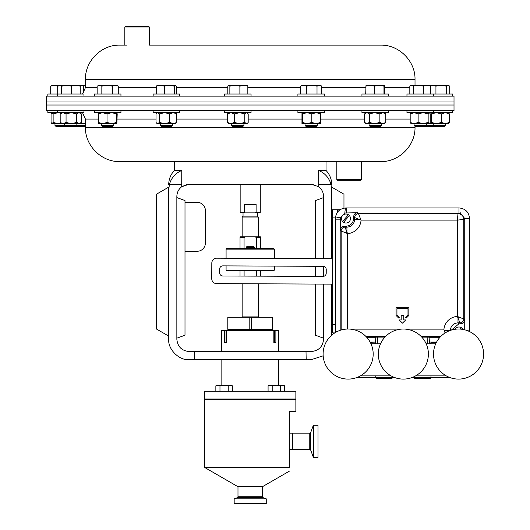 <?xml version="1.0" encoding="UTF-8"?>
<svg xmlns="http://www.w3.org/2000/svg" width="530" height="530" viewBox="0 0 530 530"><rect width="100%" height="100%" fill="white"/><g stroke="black" fill="none" stroke-linecap="round" stroke-linejoin="round"><path stroke-width="0.79" d="M126.703 45.116L119.78 45.116L124.835 45.116L124.835 26.99L149.288 26.99L149.288 45.116L380.646 45.116L149.288 45.116M57.233 96.149L46.415 96.149L46.415 105.033L454.011 105.033L46.415 105.033L46.415 110.558L454.011 110.558L454.011 101.985L46.415 101.985L454.011 101.985L454.011 96.149L57.233 96.149M250.213 161.59L119.78 161.59L380.646 161.59L361.281 161.59L361.281 179.723L336.822 179.723L336.822 161.59L326.029 161.59L326.029 170.461L318.656 170.461L318.709 186.712C321.856 189.21 323.479 192.469 323.578 196.484L323.578 258.66M313.31 184.413L189.077 184.255L181.717 186.712L181.77 170.461C175.529 173.124 171.428 177.722 169.461 184.255L181.77 184.255M311.355 184.255L318.709 186.712M323.578 284.1L323.578 339.306C322.803 346.68 318.729 350.754 311.355 351.529L189.077 351.529C181.697 350.754 177.623 346.68 176.848 339.306L176.848 196.484C176.947 192.469 178.57 189.21 181.717 186.712M176.848 197.591L184.996 200.559L184.996 335.225L176.848 338.193M184.996 251.26L197.226 251.26A8.149 8.149 0 0 0 205.375 243.111L205.375 210.503A8.149 8.149 0 0 0 197.226 202.354L184.996 202.354M323.174 355.822L311.19 359.684L306.181 359.684L306.015 351.529M331.734 335.159L331.734 284.133L331.734 335.159M343.963 208.124L343.963 194.199L331.734 187.136L331.734 258.7L331.734 189.853L330.965 184.255L318.656 184.255M323.578 266.378L323.578 276.375M306.181 359.684L189.236 359.684C179.074 360.599 167.778 349.303 168.692 339.14L168.692 189.853C168.692 183.572 168.692 183.572 168.692 189.853L169.461 184.255L168.692 189.853M331.734 189.853C331.734 183.572 331.734 183.572 331.734 189.853M168.692 336.093L168.692 187.136L156.469 194.199L156.469 329.031L168.692 336.093M187.11 184.413L181.744 186.699M174.403 161.59L174.403 170.461L181.77 170.461L179.736 171.402M194.417 351.529L194.252 359.684M330.965 184.255C329.024 177.742 324.923 173.144 318.656 170.461M323.578 197.591L315.43 200.559L315.43 258.627M323.578 338.193L315.43 335.225L315.43 284.06M315.43 276.395L315.43 266.292M429.101 343.791L429.426 342.082M375.512 342.903L375.505 342.082M357.531 212.742C355.206 212.987 353.927 214.272 353.682 216.591L353.682 218.526C353.192 223.17 350.628 225.734 345.984 226.224L344.05 226.224C341.731 226.469 340.445 227.754 340.2 230.073L340.445 217.406L344.858 212.987L357.485 212.742M451.381 330.077L458.947 323.79L460.875 323.79C463.2 323.545 464.485 322.26 464.731 319.941L464.731 329.799M436.568 342.082L429.399 342.082L429.081 337.159L421.774 337.113M337.312 331.495L335.391 331.508L335.391 218.519C336.013 212.086 339.544 208.555 345.977 207.932L458.967 207.932C465.386 208.562 468.911 212.086 469.54 218.506L469.54 331.495A8.983 1.245 180 0 1 469.527 331.561M376.121 343.791A1.928 1.921 -135 0 1 375.671 342.559L375.85 337.159L375.531 342.082L370.132 342.082M344.858 212.987A8.983 1.245 -90 0 1 345.977 207.932M335.391 218.519A8.983 1.245 -0 0 1 340.445 217.406M340.2 330.322L340.2 230.073L341.148 231.02A3.849 3.849 -45 0 1 344.997 227.171L344.05 226.224M353.682 216.591L354.63 217.538L359.453 219.466A3.849 0.689 -45 0 1 360.407 218.512L361.029 220.109L359.453 219.466L354.63 219.466C354.173 224.144 351.602 226.714 346.925 227.171L346.925 231.994L344.997 227.171L346.925 227.171L345.984 226.224M353.682 218.526L354.63 219.466L354.63 217.538A3.849 3.849 -45 0 1 357.849 213.742M439.986 337.272L429.187 337.272M460.186 212.874L464.731 218.519L464.731 319.941L463.783 318.994A3.849 3.849 135 0 1 459.934 322.843L460.875 323.79M450.301 330.548C450.758 325.87 453.329 323.3 458 322.843L458 318.02L459.934 322.843L458 322.843L458.947 323.79M375.743 337.272L366.714 337.272M377.665 343.791L377.777 337.113L375.85 337.159M384.926 337.113L377.777 337.113M427.266 343.791L427.153 337.113M429.426 342.725L429.081 337.159M345.971 232.948A3.849 0.689 -45 0 1 346.925 231.994L347.561 233.571L341.148 231.02L341.148 330.024M360.407 218.512L358.479 213.689M458.96 317.066A3.849 0.689 135 0 1 458 318.02L457.363 316.443L463.783 318.994L463.783 219.466L457.363 220.109L458.006 213.689M447.777 331.462L445.478 330.548A3.849 0.689 135 0 1 444.524 331.502L443.901 329.905L445.478 330.548L449.97 330.548M444.524 331.502L445.101 332.946M458.775 213.742A5.777 5.77 45 0 1 463.783 219.466L464.731 218.519L469.54 218.506C468.911 212.086 465.386 208.562 458.967 207.932L458.953 212.742L458.967 207.932M399.256 319.941L402.462 323.148L405.675 319.941L403.747 319.941L403.747 315.443L401.183 315.443L401.183 319.941L399.256 319.941M408.882 315.443L408.882 307.744L396.042 307.744L396.042 315.443L398.613 318.013L399.249 317.377L396.943 315.072L396.943 308.639L407.987 308.639L407.987 315.072L405.682 317.377L406.318 318.013L408.882 315.443M313.343 425.259L318.007 425.259L318.007 457.344L313.343 457.344L313.343 425.259L310.712 432.487L310.712 450.116L309.765 449.453L292.606 449.453L292.606 433.149L292.606 449.453L289.34 449.453M309.765 449.453L309.765 433.149L289.34 433.149M234.174 498.836L234.174 503.5L266.259 503.5L266.259 498.836L234.174 498.836L237.321 497.69L263.105 497.69L266.259 498.836M237.321 497.69L237.983 496.742L237.983 486.706L262.443 486.706L289.34 471.177M289.34 467.407C289.34 472.349 289.34 472.349 289.34 467.407C289.34 472.349 289.34 472.349 289.34 467.407L204.56 467.407L204.56 399.468L295.866 399.468L295.866 411.545L289.34 411.545L289.34 467.407M295.866 391.312L204.56 391.312L204.56 398.977L295.866 398.977L295.866 391.312M334.781 332.893L332.548 332.893L332.548 209.734L337.438 209.734L337.438 212.258M340.061 209.734L337.438 209.734M435.72 343.791L426.18 343.791M380.52 343.791L370.974 343.791M446.286 375.883L415.613 375.883M391.087 375.883L360.413 375.883M241.905 317.291L242.144 316.894L258.282 316.894L258.282 283.808M258.521 317.291L258.163 317.291M221.679 351.529L221.679 330.336L224.548 330.336L224.548 342.566L226.588 342.566L226.588 330.336L273.844 330.336L273.844 342.566L275.878 342.566L275.878 330.336L278.747 330.336L278.747 351.529M275.878 330.336L273.844 330.336M226.588 330.336L224.548 330.336M226.588 342.566L226.038 342.566L226.038 330.336M274.388 330.336L274.388 342.566L273.844 342.566M226.085 249.12L226.734 248.464L273.692 248.464L274.341 249.12L226.085 249.12L226.085 258.236M244.065 248.464L244.065 237.48L240.024 237.48L240.024 248.464M260.402 248.464L260.402 237.48L256.361 237.48L256.361 248.464M240.024 237.48L240.024 236.824L245.45 236.824L244.065 237.48M256.361 237.48L254.983 236.824L260.402 236.824L260.402 237.48M254.983 236.824L245.45 236.824M274.341 270.148L273.692 270.803L226.734 270.803L226.085 270.148L274.341 270.148L274.341 266.106M260.402 276.156L260.402 270.803M256.361 270.803L256.361 276.137M244.065 276.084L244.065 270.803M240.024 270.803L240.024 276.064M260.276 212.391L259.786 212.874L255.228 212.874L256.109 212.391L260.276 212.391L260.276 184.255M242.144 236.824L242.144 217.035L243.038 216.141L257.388 216.141L258.282 217.035L258.282 236.824M243.038 216.141L243.038 212.874M257.388 216.141L257.388 212.874M255.228 212.874L240.647 212.874L240.156 212.391L240.156 184.255M240.156 212.391L244.317 212.391L245.198 212.874M244.317 204.235L256.109 204.235L255.228 204.726L245.198 204.726L244.317 204.235L244.317 212.391M256.109 212.391L256.109 204.235M242.144 217.035L258.282 217.035M249.193 317.291L249.193 329.355L227.794 329.355L227.794 317.291L251.233 317.291L251.233 329.355L272.632 329.355L272.632 317.291L251.233 317.291M249.193 329.355L251.233 329.355M332.548 258.7L216.73 258.19A4.889 4.889 0 0 0 211.815 263.059L211.748 278.714A4.889 4.889 0 0 0 216.618 283.623L332.548 284.14M322.995 266.325L222.891 265.881A3.26 3.26 0 0 0 219.612 269.127L219.599 272.718A3.26 3.26 0 0 0 222.845 275.991L322.949 276.428A3.26 3.26 0 0 0 326.222 273.182L326.241 269.598A3.26 3.26 0 0 0 322.995 266.325M65.839 126.637L64.627 125.424L54.974 125.424L56.187 126.637L85.416 126.352M57.684 94.029L57.684 86.112L61.507 85.35M50.708 94.029L50.708 86.112L54.199 85.29L57.684 86.112M61.248 94.029L61.599 85.29L51.927 85.29L50.708 86.112M243.932 125.424L231.703 125.424L232.922 126.637L242.72 126.637L243.932 125.424L243.932 123.669M247.835 94.029L247.835 86.112L246.808 85.29M239.885 94.029L239.885 86.112L243.86 85.29L247.835 86.112M229.861 94.029L229.861 86.112L234.869 85.29L239.885 86.112M227.801 94.029L227.801 86.112L228.834 85.29L229.861 86.112M228.476 85.396L228.834 85.29L228.476 85.396M247.159 85.396L228.834 85.29M425.1 126.637L426.312 125.424L414.089 125.424L415.301 126.637L444.239 126.637L445.452 125.424L445.452 123.669M426.312 123.669L426.312 125.424L445.452 125.424M449.718 94.029L449.718 86.112L448.016 85.29L441.126 85.29L446.32 86.112L448.016 85.29M446.32 94.029L446.32 86.112M435.938 86.112L441.126 85.29L432.453 85.29L435.938 86.112L435.938 94.029M430.049 85.694L432.453 85.29L429.77 85.529M409.822 94.029L409.822 86.112L410.525 85.588L411.525 85.29L413.228 86.112L418.415 85.29L423.602 86.112L427.087 85.29L430.579 86.112L429.366 85.29L410.525 85.588M430.579 94.029L430.579 86.112M423.602 94.029L423.602 86.112M413.228 94.029L413.228 86.112M51.927 112.678L51.066 113.904L51.066 122.443L51.927 123.669L64.627 123.669L64.627 125.424L85.416 125.424M83.627 92.856L83.627 86.112L85.416 85.496M79.984 85.37L83.627 86.112M85.416 85.29L75.83 85.29L80.229 86.112L79.924 85.303M172.502 125.424L160.272 125.424L161.484 126.637L171.283 126.637L172.502 125.424L172.502 123.669M176.404 94.029L176.404 86.112L175.37 85.29L174.344 86.112L174.344 94.029M164.32 94.029L164.32 86.112L169.328 85.29L174.344 86.112M156.37 94.029L156.37 86.112L160.345 85.29L164.32 86.112M157.397 85.29L156.37 86.112M175.37 85.29L157.046 85.396M80.229 94.029L80.229 86.112M71.431 86.112L75.83 85.29L66.687 85.29L71.431 86.112L71.431 94.029M61.944 86.112L66.687 85.29L61.599 85.29L61.944 94.029M434.779 85.29L429.366 85.29M317.251 125.424L305.022 125.424L306.241 126.637L316.039 126.637L317.251 125.424L317.251 123.669M321.697 94.029L321.697 86.112L319.358 85.29L311.739 85.29L317.013 86.112L320.299 85.29L321.697 86.112M317.013 94.029L317.013 86.112M306.459 86.112L311.739 85.29L303.518 85.29L306.459 86.112L306.459 94.029M300.583 86.112L303.518 85.29L301.974 85.29L300.583 86.112L300.583 94.029M370.291 126.637L380.083 126.637L381.295 125.424L381.295 123.669M384.667 94.029L384.363 85.303L379.235 85.29L383.978 86.112L384.323 85.29M383.978 94.029L383.978 86.112M374.491 86.112L379.235 85.29L370.092 85.29L374.491 86.112L374.491 94.029M365.693 86.112L370.092 85.29L366.018 85.29L365.693 94.029M370.284 126.637L369.066 125.424L381.282 125.424M113.831 125.424L101.601 125.424L102.813 126.637L112.612 126.637L113.831 125.424L113.831 123.669M118.276 86.112L116.878 85.29L115.335 85.29L118.276 86.112L118.276 94.029M112.393 86.112L115.335 85.29L107.12 85.29L112.393 86.112L112.393 94.029M101.84 86.112L107.12 85.29L99.501 85.29L101.84 86.112L101.84 94.029M97.156 86.112L99.501 85.29L97.156 86.112L97.156 94.029M430.95 377.943L414.261 377.943L414.771 378.453L430.44 378.453L430.95 377.81M392.438 377.943L375.75 377.943L376.26 378.453L391.922 378.453L392.438 377.81M124.835 26.99L125.325 26.5L148.804 26.5L149.288 26.99M361.281 179.723L360.791 180.213L337.312 180.213L336.822 179.723M403.35 329.031A25.036 25.036 0 0 1 428.386 354.06A25.036 25.036 0 0 1 403.35 379.096A25.036 25.036 0 0 1 378.314 354.06A25.036 25.036 0 0 1 403.35 329.031M458.549 329.031A25.036 25.036 0 0 1 483.585 354.06A25.036 25.036 0 0 1 458.549 379.096A25.036 25.036 0 0 1 433.52 354.06A25.036 25.036 0 0 1 458.549 329.031M323.115 354.06A25.036 25.036 0 0 1 348.144 329.031A25.036 25.036 0 0 1 373.18 354.06A25.036 25.036 0 0 1 348.144 379.096A25.036 25.036 0 0 1 323.115 354.06M460.186 212.093L460.186 213.742L357.485 213.742L357.485 212.093M460.186 213.1L357.485 213.1M228.225 391.312L228.225 385.82L230.285 385.184L232.345 385.82L230.285 385.184L232.345 385.82L232.345 391.312M219.977 391.312L219.977 385.82L224.104 385.184L228.225 385.82M215.856 391.312L215.856 385.82L217.916 385.184L219.977 385.82M230.285 385.184L216.962 385.184L215.856 385.82L216.962 385.184M280.45 391.312L280.45 385.82L282.51 385.184L284.57 385.82L282.51 385.184L284.57 385.82L284.57 391.312M272.201 391.312L272.201 385.82L276.329 385.184L280.45 385.82M268.081 391.312L268.081 385.82L270.141 385.184L272.201 385.82M282.51 385.184L269.187 385.184L268.081 385.82M52.099 123.669L53.133 122.443L58.141 123.669L61.069 123.232M52.099 112.678L53.133 113.904L53.133 122.443M53.133 113.904L58.141 112.678L61.069 113.115M410.856 123.516L448.685 123.516M429.77 113.089L430.353 112.678L431.387 113.904L436.395 112.678L441.404 113.904L445.385 112.678L449.36 113.904L449.36 122.443L448.327 123.669M449.36 113.904L448.327 112.678M429.77 123.258L430.353 123.669L431.387 122.443L436.395 123.669L441.404 122.443L445.385 123.669L449.36 122.443M431.387 113.904L431.387 122.443M441.404 113.904L441.404 122.443M228.655 112.678L227.443 113.904L227.443 122.443L228.655 123.669L246.496 123.669L247.497 123.225L248.192 122.443L248.192 113.904L246.496 112.678L244.794 113.904L244.794 122.443L246.496 123.669L247.497 123.225M227.443 113.904L230.928 112.678L234.419 113.904L234.419 122.443L239.606 123.669L244.794 122.443M234.419 113.904L239.606 112.678L244.794 113.904M227.443 122.443L230.928 123.669L234.419 122.443M366.018 112.678L364.627 113.904L364.627 122.443L366.018 123.669L384.343 123.669L385.741 122.443L382.799 123.669L379.864 122.443L379.864 113.904L382.799 112.678L385.741 113.904L385.741 122.443M385.741 113.904L384.343 112.678M364.627 122.443L366.965 123.669L369.304 122.443L374.584 123.669L379.864 122.443M364.627 113.904L366.965 112.678L369.304 113.904L369.304 122.443M369.304 113.904L374.584 112.678L379.864 113.904M98.573 112.678L98.229 113.904L98.553 123.669L111.77 123.669L116.514 122.443L116.514 113.904L111.77 112.678L107.027 113.904L107.027 122.443L111.77 123.669L116.878 123.669L116.514 122.443M98.229 122.443L102.628 123.669L107.027 122.443M98.229 113.904L102.628 112.678L107.027 113.904M116.514 113.904L116.858 112.678L117.203 113.904L116.858 123.669M76.618 122.443L79.904 123.669L81.295 122.443L78.957 123.669L71.338 123.669L76.618 122.443L76.618 113.904L71.338 112.678L66.058 113.904L66.058 122.443L71.338 123.669L63.123 123.669L66.058 122.443M61.579 112.678L60.181 113.904L60.181 122.443L63.123 123.669M60.181 113.904L63.123 112.678L66.058 113.904M79.904 112.678L81.295 113.904L81.295 122.443M81.295 113.904L78.957 112.678L76.618 113.904M61.579 123.669L60.181 122.443M301.974 112.678L301.954 123.649L320.319 123.649M301.994 112.678L302.339 113.904L307.082 112.678L311.832 113.904L311.832 122.443L316.224 123.669L320.623 122.443L320.279 123.669M311.832 113.904L316.224 112.678L320.623 113.904L320.623 122.443M320.623 113.904L320.319 112.698M301.994 123.669L302.339 122.443L307.082 123.669L311.832 122.443M302.339 113.904L302.339 122.443M429.406 123.629L430.108 123.669M429.406 112.718L430.108 112.678M157.224 112.678L156.005 113.904L156.005 122.443L157.224 123.669L173.277 123.669L176.762 122.443L176.762 113.904L173.277 112.678L169.785 113.904L169.785 122.443L173.277 123.669L175.549 123.669L176.762 122.443M156.708 113.122L157.708 112.678L159.411 113.904L159.411 122.443L164.598 123.669L169.785 122.443M159.411 113.904L164.598 112.678L169.785 113.904M175.549 112.678L176.762 113.904M156.708 123.225L157.708 123.669L159.411 122.443M85.416 123.41L83.17 123.669L85.416 123.669M82.547 112.698L80.368 113.082M83.17 123.669L80.368 123.265M411.214 112.678L410.18 113.904L414.162 112.678L418.137 113.904L423.145 112.678L428.154 113.904L428.154 122.443L429.366 123.669M429.187 123.669L430.221 122.443L430.221 113.904L429.366 112.678M428.154 113.904L429.187 112.678M411.214 123.669L410.18 122.443L414.162 123.669L418.137 122.443L423.145 123.669L428.154 122.443M410.18 113.904L410.18 122.443M418.137 113.904L418.137 122.443M246.139 247.318L247.106 246.344L253.32 246.344L254.287 247.318L246.139 247.318L246.139 248.464M256.328 276.137L256.328 270.803L250.213 270.803M357.776 377.168L393.724 377.168M412.976 377.168L448.923 377.168M356.061 377.81L395.433 377.81M411.26 377.81L450.639 377.81M342.585 215.558A4.492 4.492 0 0 1 349.383 215.584A4.492 4.492 0 0 1 343.533 222.289A4.492 4.492 0 0 1 342.585 215.558M349.383 215.584L343.533 222.289M342.566 221.441L348.415 214.743M455.045 329.276A4.492 4.492 0 0 1 462.935 329.415M462.2 328.388L461.557 329.209M460.033 329.07L461.186 327.593M224.581 110.558L224.581 112.678L251.054 112.678L251.054 110.558M153.15 110.558L153.15 112.678L179.624 112.678L179.624 110.558M153.15 96.149L153.15 94.029L179.624 94.029L179.624 96.149M47.846 110.558L47.846 112.678L83.978 112.678L83.978 110.558M406.96 110.558L406.96 112.678L452.58 112.678L452.58 110.558M224.581 96.149L224.581 94.029L251.054 94.029L251.054 96.149M94.479 110.558L94.479 112.678L120.953 112.678L120.953 110.558M406.96 96.149L406.96 94.029L452.58 94.029L452.58 96.149M47.846 96.149L47.846 94.029L83.978 94.029L83.978 96.149M94.479 96.149L94.479 94.029L120.953 94.029L120.953 96.149M297.9 96.149L297.9 94.029L324.373 94.029L324.373 96.149M361.944 96.149L361.944 94.029L388.417 94.029L388.417 96.149M297.9 110.558L297.9 112.678L324.373 112.678L324.373 110.558M361.944 110.558L361.944 112.678L388.417 112.678L388.417 110.558M409.822 87.642L384.667 87.642M365.693 87.642L321.697 87.642M300.583 87.642L247.835 87.642M227.801 87.642L176.404 87.642M156.37 87.642L118.276 87.642M97.156 87.642L85.416 87.642L82.521 94.029M380.646 45.116C399.01 44.646 415.487 61.122 415.017 79.487L85.416 79.487L85.416 87.642M380.646 161.59C399.01 162.067 415.487 145.584 415.017 127.22L85.416 127.22L85.416 119.071L98.229 119.071M117.203 119.071L156.005 119.071M176.762 119.071L227.443 119.071M248.192 119.071L301.649 119.071M320.623 119.071L364.627 119.071M385.741 119.071L410.18 119.071M464.731 218.519L469.54 218.506M429.254 342.559A1.928 1.921 135 0 1 428.81 343.791M346.62 207.932L346.62 212.742M340.2 219.162L335.391 219.162M467.937 330.852L469.54 330.852M337.299 331.502L335.391 331.508M347.561 329.037L347.561 233.571C350.933 233.439 354.053 232.067 356.909 229.45C359.525 226.595 360.897 223.481 361.029 220.109L457.363 220.109L457.363 316.443C453.991 316.576 450.878 317.947 448.022 320.564C445.405 323.419 444.034 326.533 443.901 329.905L409.928 329.905M440.887 336.325L421.012 336.325M385.681 336.325L365.813 336.325M354.722 329.905L396.771 329.905M237.983 496.742L262.443 496.742L262.443 486.706M335.404 217.89L332.548 217.89M332.548 324.744L335.391 324.744M339.273 210.324L339.273 209.734M85.416 79.487C84.939 61.116 101.422 44.646 119.78 45.116M415.017 79.487L415.017 85.29M85.416 127.22C84.939 145.584 101.416 162.061 119.78 161.59M415.017 127.22L415.017 126.352M85.416 119.071L82.521 112.678M174.403 170.461C170.673 174.463 168.772 179.2 168.692 184.672M326.029 170.461C329.759 174.463 331.661 179.2 331.734 184.672M237.983 486.706L204.56 467.407M263.105 497.69L262.443 496.742M268.895 329.355L268.895 330.336M278.581 359.684L278.581 385.184M221.845 359.684L221.845 385.184M231.531 329.355L231.531 330.336M242.144 316.894L242.144 283.735M274.341 249.12L274.341 258.448M226.085 270.148L226.085 265.894M310.712 450.116L313.343 457.344M310.712 432.487L309.765 433.149M54.974 125.424L54.974 123.669M231.703 125.424L231.703 123.669M434.441 126.637L433.229 125.424L433.229 123.669M448.506 85.29L449.016 85.588M414.089 125.424L414.089 123.669M160.272 125.424L160.272 123.669M75.638 126.637L76.857 125.424L76.857 123.669M305.022 125.424L305.022 123.669M369.066 125.424L369.066 123.669M101.601 125.424L101.601 123.669M414.261 377.168L414.261 376.591M430.95 377.168L430.95 375.883M375.75 377.168L375.75 375.883M392.438 377.168L392.438 376.591M228.178 399.468L228.178 398.977M220.023 399.468L220.023 398.977L220.023 399.468M280.403 399.468L280.403 398.977M272.248 399.468L272.248 398.977M246.98 112.678L247.497 113.122M244.098 270.803L244.098 276.084M254.287 247.318L254.287 248.464M57.498 110.558L57.498 112.678M433.441 94.029L433.441 96.149M57.498 94.029L57.498 96.149M433.441 110.558L433.441 112.678M370.523 342.837L375.724 342.996M430.307 343.924L431.592 342.638L436.276 342.638"/></g></svg>
